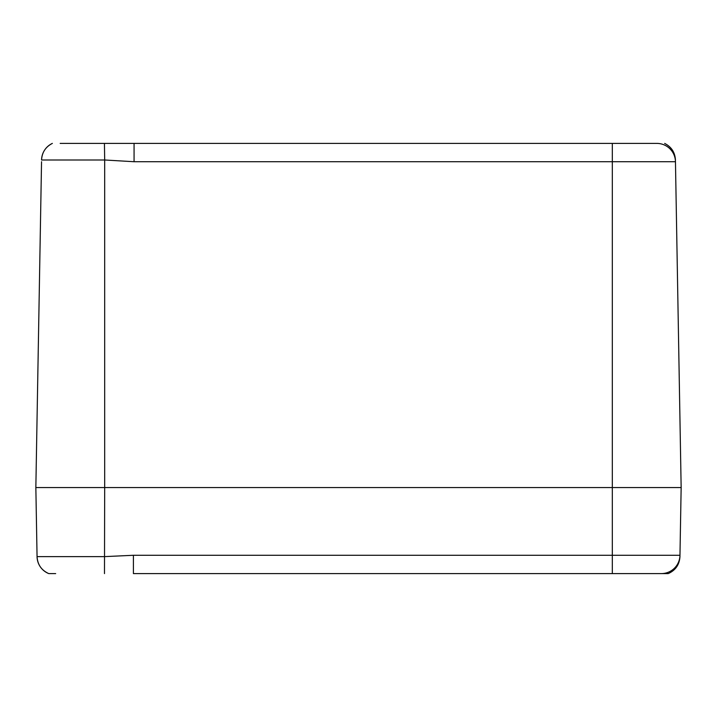 <?xml version="1.0" encoding="UTF-8"?>
<svg xmlns="http://www.w3.org/2000/svg" width="717" height="717" viewBox="0 0 717 717"><rect width="100%" height="100%" fill="white"/><g stroke="black" fill="none" stroke-linecap="round" stroke-linejoin="round"><path stroke-width="1.08" d="M55.675 573.6L48.783 573.6A18.642 18.642 179 0 1 37.051 556.616L104.682 556.616L133.416 555.281L679.967 555.281L681.15 487.56L612.318 487.56L612.318 161.719L134.07 161.719L134.07 143.4L104.44 143.4L656.826 143.4A18.642 18.642 0 0 1 675.459 161.719L681.15 487.56L35.85 487.56L41.541 161.719M134.07 161.719L104.682 159.99L104.44 143.4L60.174 143.4M133.416 555.281L133.416 573.6L668.244 573.6L612.318 573.6L612.318 487.56L104.682 487.56L104.682 159.99L41.568 159.99A18.642 18.642 1 0 1 52.368 143.4M48.756 573.6C41.452 570.284 37.553 564.629 37.06 556.625L35.85 487.56L104.682 487.56L104.485 573.6M661.325 573.6A18.642 18.642 0 0 0 679.967 555.281L679.949 556.616C679.447 564.629 675.548 570.284 668.244 573.6M675.459 161.719L612.318 161.719L612.318 143.4M52.341 143.4C45.592 146.877 41.998 152.398 41.568 159.981M664.659 143.4C671.408 146.877 675.002 152.398 675.432 159.981"/></g></svg>
